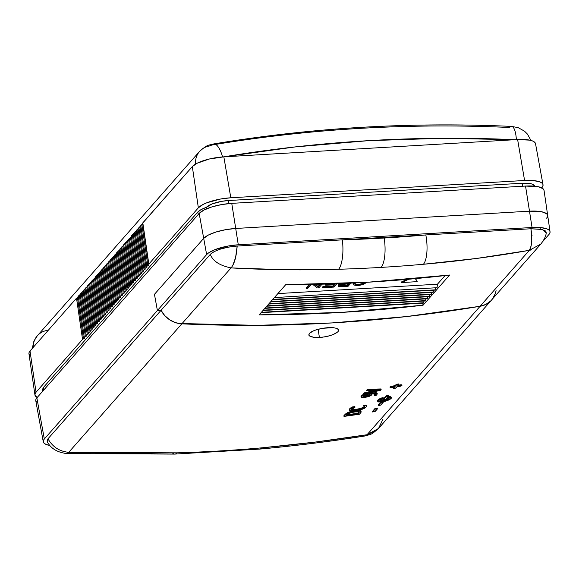 <?xml version="1.0" encoding="UTF-8"?>
<svg xmlns="http://www.w3.org/2000/svg" width="579" height="579" viewBox="0 0 579 579"><rect width="100%" height="100%" fill="white"/><g stroke="black" fill="none" stroke-linecap="round" stroke-linejoin="round"><path stroke-width="0.87" d="M535.437 143.375L534.475 142.065L532.579 140.979L529.821 140.161L517.619 139.546L223.841 156.844L230.804 197.779L524.581 180.482A26.337 7.686 -9.3 0 1 543.022 184.759A26.337 7.686 -9.3 0 1 541.944 187.589L542.936 185.946L542.936 184.419L541.937 183.073L539.983 181.958L533.541 180.576L524.581 180.482L230.804 197.779L220.7 198.988L206.746 202.809L203.135 204.423L198.351 207.818L148.832 264.089L148.825 265.11L146.936 266.239L146.928 267.259L145.047 268.388L145.032 269.409L143.151 270.545L143.143 271.565L141.254 272.695L141.247 273.715L139.358 274.844L139.351 275.865L137.469 277.001L137.455 278.021L135.573 279.15L135.566 280.171L133.677 281.3L133.669 282.32L131.788 283.457L131.773 284.477L129.891 285.606L129.884 286.627L127.995 287.756L127.988 288.776L126.106 289.913L126.092 290.933L124.21 292.062L124.203 293.083L122.314 294.212L122.307 295.232L120.418 296.368L120.41 297.389L118.529 298.518L118.514 299.538L116.632 300.667L116.625 301.688L114.736 302.824L114.729 303.845L112.847 304.974L112.833 305.994L110.951 307.123L110.944 308.144L109.055 309.28L109.047 310.301L107.166 311.43L107.151 312.45L105.269 313.579L105.262 314.6L103.373 315.736L103.366 316.756L101.484 317.885L101.47 318.906L99.588 320.035L99.581 321.063L97.692 322.192L97.685 323.212L95.796 324.341L95.788 325.362L93.907 326.498L93.892 327.519L92.01 328.648L92.003 329.668L90.114 330.797L90.107 331.818L88.225 332.954L88.211 333.974L86.329 335.103L86.322 336.124L84.433 337.253L84.425 338.274L82.544 339.41L36.036 392.244L35.087 393.763L34.979 395.182L37.266 397.549M42.933 390.912L42.412 389.913L43.273 387.619L197.794 212.052L201.065 209.627L206.385 207.347L212.066 203.946L221.525 201.362L228.372 200.544L522.149 183.246L530.668 183.673L532.586 184.245L534.583 185.917M543.022 184.759L535.524 143.701A25.577 7.462 170.7 0 0 517.619 139.546L524.581 180.482L517.619 139.546L223.841 156.844L209.171 159.037L196.976 163.3L192.329 166.593L142.81 222.857L148.832 264.089L198.351 207.818L192.329 166.593L142.68 223.132M78.404 297.049L76.515 298.185L30.014 351.019L29.073 352.531L29.001 353.943L29.79 355.209M142.796 223.885L140.784 225.289M140.907 226.034L138.895 227.438M139.011 228.184L136.999 229.588M137.114 230.341L135.102 231.745M135.225 232.49L133.336 233.619L131.317 236.044M133.329 234.64L127.525 240.35M131.433 236.797L129.544 238.432M129.537 238.946L123.74 244.656M127.648 241.096L125.759 242.739M125.752 243.252L119.954 248.956M123.855 245.402L121.966 247.045M121.966 247.551L116.162 253.262M120.07 249.708L118.181 251.344M118.174 251.858L114.273 255.419M116.285 254.007L112.377 257.568M114.389 256.164L110.48 259.718M112.492 258.314L108.584 261.874M110.596 260.463L106.695 264.024M108.707 262.62L104.799 266.174M106.811 264.769L102.903 268.33M104.915 266.919L101.014 270.48M103.026 269.076L99.118 272.629M101.13 271.225L97.221 274.786M99.233 273.375L95.332 276.936M97.344 275.532L91.54 281.242M95.448 277.681L93.559 279.324M93.552 279.838L87.755 285.541M91.663 281.987L89.774 283.63M89.767 284.137L83.962 289.847M87.87 286.294L85.981 287.929M85.974 288.443L80.177 294.154M84.085 290.593L82.196 292.236M82.189 292.75L78.411 296.028L77.463 297.613L83.485 338.838A3.004 0.876 170.7 0 0 84.548 337.97A3.004 0.876 170.7 0 0 84.433 337.767A3.004 0.876 -9.3 0 1 84.31 337.564A3.004 0.876 -9.3 0 1 85.381 336.688L79.352 295.464L78.404 296.542M80.293 294.899L79.352 295.464L85.381 336.688A3.004 0.876 170.7 0 0 86.445 335.813A3.004 0.876 170.7 0 0 86.322 335.61A3.004 0.876 -9.3 0 1 86.206 335.407A3.004 0.876 -9.3 0 1 87.27 334.539L81.248 293.314L87.27 334.539A3.004 0.876 170.7 0 0 88.341 333.663A3.004 0.876 170.7 0 0 88.218 333.461A3.004 0.876 -9.3 0 1 88.095 333.258A3.004 0.876 -9.3 0 1 89.166 332.382L83.144 291.157L89.166 332.382A3.004 0.876 170.7 0 0 90.23 331.514A3.004 0.876 170.7 0 0 90.114 331.311A3.004 0.876 -9.3 0 1 89.991 331.108A3.004 0.876 -9.3 0 1 91.062 330.233L85.033 289.008L91.062 330.233A3.004 0.876 170.7 0 0 92.126 329.357A3.004 0.876 170.7 0 0 92.003 329.154A3.004 0.876 -9.3 0 1 91.887 328.952A3.004 0.876 -9.3 0 1 92.951 328.083L86.93 286.858L92.951 328.083A3.004 0.876 170.7 0 0 94.022 327.207A3.004 0.876 170.7 0 0 93.899 327.005A3.004 0.876 -9.3 0 1 93.776 326.802A3.004 0.876 -9.3 0 1 94.847 325.926L88.826 284.702L94.847 325.926A3.004 0.876 170.7 0 0 95.919 325.058A3.004 0.876 170.7 0 0 95.796 324.855A3.004 0.876 -9.3 0 1 95.673 324.653A3.004 0.876 -9.3 0 1 96.744 323.777L90.715 282.552L96.744 323.777A3.004 0.876 170.7 0 0 97.808 322.901A3.004 0.876 170.7 0 0 97.692 322.698A3.004 0.876 -9.3 0 1 97.569 322.496A3.004 0.876 -9.3 0 1 98.633 321.627L92.611 280.402L98.633 321.627A3.004 0.876 170.7 0 0 99.704 320.752A3.004 0.876 170.7 0 0 99.581 320.549A3.004 0.876 -9.3 0 1 99.465 320.346A3.004 0.876 -9.3 0 1 100.529 319.47L94.507 278.246L100.529 319.47A3.004 0.876 170.7 0 0 101.6 318.602A3.004 0.876 170.7 0 0 101.477 318.399A3.004 0.876 -9.3 0 1 101.354 318.197A3.004 0.876 -9.3 0 1 102.425 317.321L96.396 276.096L102.425 317.321A3.004 0.876 170.7 0 0 103.489 316.445A3.004 0.876 170.7 0 0 103.373 316.243A3.004 0.876 -9.3 0 1 103.25 316.04A3.004 0.876 -9.3 0 1 104.314 315.171L98.292 273.947L104.314 315.171A3.004 0.876 170.7 0 0 105.385 314.296A3.004 0.876 170.7 0 0 105.262 314.093A3.004 0.876 -9.3 0 1 105.146 313.89A3.004 0.876 -9.3 0 1 106.21 313.015L100.189 271.79L106.21 313.015A3.004 0.876 170.7 0 0 107.281 312.146A3.004 0.876 170.7 0 0 107.158 311.943A3.004 0.876 -9.3 0 1 107.035 311.741A3.004 0.876 -9.3 0 1 108.107 310.865L102.085 269.64L108.107 310.865A3.004 0.876 170.7 0 0 109.17 309.989A3.004 0.876 170.7 0 0 109.055 309.787A3.004 0.876 -9.3 0 1 108.932 309.584A3.004 0.876 -9.3 0 1 110.003 308.716L103.974 267.491L110.003 308.716A3.004 0.876 170.7 0 0 111.067 307.84A3.004 0.876 170.7 0 0 110.944 307.637A3.004 0.876 -9.3 0 1 110.828 307.435A3.004 0.876 -9.3 0 1 111.892 306.559L105.87 265.334L111.892 306.559A3.004 0.876 170.7 0 0 112.963 305.69A3.004 0.876 170.7 0 0 112.84 305.488A3.004 0.876 -9.3 0 1 112.717 305.285A3.004 0.876 -9.3 0 1 113.788 304.409L107.766 263.184L113.788 304.409A3.004 0.876 170.7 0 0 114.852 303.534A3.004 0.876 170.7 0 0 114.736 303.331A3.004 0.876 -9.3 0 1 114.613 303.128A3.004 0.876 -9.3 0 1 115.684 302.26L109.655 261.035L115.684 302.26A3.004 0.876 170.7 0 0 116.748 301.384A3.004 0.876 170.7 0 0 116.625 301.181A3.004 0.876 -9.3 0 1 116.509 300.979A3.004 0.876 -9.3 0 1 117.573 300.103L111.552 258.878L117.573 300.103A3.004 0.876 170.7 0 0 118.644 299.234A3.004 0.876 170.7 0 0 118.521 299.032A3.004 0.876 -9.3 0 1 118.398 298.829A3.004 0.876 -9.3 0 1 119.469 297.953L113.448 256.729L119.469 297.953A3.004 0.876 170.7 0 0 120.541 297.078A3.004 0.876 170.7 0 0 120.418 296.875A3.004 0.876 -9.3 0 1 120.294 296.672A3.004 0.876 -9.3 0 1 121.366 295.804L115.337 254.579L121.366 295.804A3.004 0.876 170.7 0 0 122.43 294.928A3.004 0.876 170.7 0 0 122.314 294.725A3.004 0.876 -9.3 0 1 122.191 294.523A3.004 0.876 -9.3 0 1 123.255 293.647L117.233 252.422L123.255 293.647A3.004 0.876 170.7 0 0 124.326 292.771A3.004 0.876 170.7 0 0 124.203 292.576A3.004 0.876 -9.3 0 1 124.087 292.373A3.004 0.876 -9.3 0 1 125.151 291.498L119.129 250.273L125.151 291.498A3.004 0.876 170.7 0 0 126.222 290.622A3.004 0.876 170.7 0 0 126.099 290.419A3.004 0.876 -9.3 0 1 125.976 290.217A3.004 0.876 -9.3 0 1 127.047 289.348L121.018 248.116L127.047 289.348A3.004 0.876 170.7 0 0 128.111 288.472A3.004 0.876 170.7 0 0 127.995 288.27A3.004 0.876 -9.3 0 1 127.872 288.067A3.004 0.876 -9.3 0 1 128.936 287.191L122.914 245.966L128.936 287.191A3.004 0.876 170.7 0 0 130.007 286.316A3.004 0.876 170.7 0 0 129.884 286.113A3.004 0.876 -9.3 0 1 129.768 285.917A3.004 0.876 -9.3 0 1 130.832 285.042L124.811 243.817L130.832 285.042A3.004 0.876 170.7 0 0 131.903 284.166A3.004 0.876 170.7 0 0 131.78 283.963A3.004 0.876 -9.3 0 1 131.657 283.761A3.004 0.876 -9.3 0 1 132.729 282.885L126.707 241.66L132.729 282.885A3.004 0.876 170.7 0 0 133.792 282.016A3.004 0.876 170.7 0 0 133.677 281.814A3.004 0.876 -9.3 0 1 133.554 281.611A3.004 0.876 -9.3 0 1 134.625 280.735L128.596 239.511L134.625 280.735A3.004 0.876 170.7 0 0 135.689 279.86A3.004 0.876 170.7 0 0 135.566 279.657A3.004 0.876 -9.3 0 1 135.45 279.462A3.004 0.876 -9.3 0 1 136.514 278.586L130.492 237.361L136.514 278.586A3.004 0.876 170.7 0 0 137.585 277.71A3.004 0.876 170.7 0 0 137.462 277.507A3.004 0.876 -9.3 0 1 137.339 277.305A3.004 0.876 -9.3 0 1 138.41 276.429L132.388 235.204L138.41 276.429A3.004 0.876 170.7 0 0 139.474 275.561A3.004 0.876 170.7 0 0 139.358 275.358A3.004 0.876 -9.3 0 1 139.235 275.155A3.004 0.876 -9.3 0 1 140.306 274.28L134.277 233.055L133.329 234.133M82.544 339.41L76.515 298.185L30.014 351.019L36.036 392.244L82.544 339.41A3.004 0.876 -9.3 0 1 83.485 338.838L77.463 297.613L76.515 298.185L82.544 339.41M534.649 186.17A17.848 5.211 170.7 0 0 522.149 183.246L228.372 200.544A17.848 5.211 170.7 0 0 206.385 207.347C202.18 208.809 199.314 210.38 197.794 212.052L198.235 214.505L197.794 212.052L43.273 387.619L43.722 390.072L43.273 387.619L42.405 389.891L42.658 391.274M30.014 351.019A25.577 7.462 170.7 0 0 28.95 353.689L34.943 394.994A26.337 7.686 -9.3 0 1 36.036 392.244L30.014 351.019M37.179 397.505A26.337 7.686 -9.3 0 1 34.943 394.994M223.841 156.844A25.577 7.462 170.7 0 0 192.329 166.593L198.351 207.818A26.337 7.686 -9.3 0 1 230.804 197.779L223.841 156.844A1478.049 1331.838 -138.6 0 1 509.947 139.481M32.279 348.442L33.908 341.154L37.302 335.798A19.831 17.869 41.4 0 0 33.191 347.407A19.831 17.869 -138.6 0 1 37.251 335.856A19.831 17.869 -138.6 0 1 47.145 330.406M515.006 139.705L442.088 138.287L368.222 140.683L294.993 146.95L223.928 156.837M199.567 151.43A19.831 17.869 41.4 0 0 195.572 164.074A19.831 17.869 -138.6 0 1 199.617 151.365A19.831 17.869 -138.6 0 1 209.46 145.973L211.9 145.018A1497.88 1349.707 -138.6 0 1 509.621 127.489A19.831 5.718 92.6 0 1 511.698 126.417A19.831 5.718 92.6 0 1 516.352 139.394M516.367 139.619A19.831 5.718 -87.4 0 0 511.698 126.417M211.9 145.018A19.831 6.934 80.5 0 1 213.752 143.939A19.831 6.934 80.5 0 1 222.502 156.699M222.56 156.931A19.831 6.934 -99.5 0 0 213.752 143.939M522.149 183.246L522.62 186.235L522.149 183.246M228.372 200.544L228.85 203.584L228.372 200.544M206.385 207.347L206.638 208.795L206.385 207.347M136.174 230.905L134.277 233.055L140.306 274.28A3.004 0.876 170.7 0 0 141.37 273.404A3.004 0.876 170.7 0 0 141.247 273.201A3.004 0.876 -9.3 0 1 141.131 272.998A3.004 0.876 -9.3 0 1 142.195 272.13L136.174 230.905L142.195 272.13A3.004 0.876 170.7 0 0 143.266 271.254A3.004 0.876 170.7 0 0 143.143 271.052A3.004 0.876 -9.3 0 1 143.02 270.849A3.004 0.876 -9.3 0 1 144.091 269.973L138.07 228.748L136.174 230.905M139.959 226.599L138.07 228.748L144.091 269.973A3.004 0.876 170.7 0 0 145.163 269.105A3.004 0.876 170.7 0 0 145.04 268.902A3.004 0.876 -9.3 0 1 144.916 268.699A3.004 0.876 -9.3 0 1 145.988 267.824L139.959 226.599L145.988 267.824A3.004 0.876 170.7 0 0 147.052 266.948A3.004 0.876 170.7 0 0 146.936 266.745A3.004 0.876 -9.3 0 1 146.813 266.543A3.004 0.876 -9.3 0 1 147.877 265.674L141.855 224.449L139.959 226.599M142.81 222.857L141.855 224.449L147.877 265.674A3.004 0.876 170.7 0 0 148.948 264.798A3.004 0.876 170.7 0 0 148.825 264.596A3.004 0.876 -9.3 0 1 148.709 264.4A3.004 0.876 -9.3 0 1 148.832 264.089L142.81 222.857M338.093 331.644L333.265 334.546L328.112 336.175L322.293 337.239L314.259 337.434L310.539 336.609L308.839 335.161L309.41 333.33L314.245 330.464L322.293 328.307L328.105 327.62L333.265 327.663L336.971 328.431L338.664 329.827L338.093 331.644L335.335 333.605L330.819 335.415L325.232 336.79L319.413 337.499L318.11 329.219L319.413 337.499L314.259 337.434L309.41 335.95M308.781 334.923L309.41 333.33L312.168 331.383L316.691 329.625L322.293 328.307L333.265 327.663L336.971 328.431L338.715 330.008M544.065 190.469L542.957 188.667L538.144 186.699L525.529 186.062L231.752 203.359A26.446 7.715 170.7 0 0 199.176 213.441L203.974 210.032L211.856 206.92L221.612 204.575L231.752 203.359L238.28 244.787L235.711 228.466L529.488 211.176L532.058 227.496A25.679 7.498 -9.3 0 1 550.05 231.745L547.691 215.475A25.983 7.585 170.7 0 0 529.488 211.176L235.711 228.466A25.983 7.585 170.7 0 0 203.699 238.374L206.638 254.579A25.679 7.498 -9.3 0 1 238.28 244.787L532.058 227.496L529.488 211.176A25.983 7.585 -9.3 0 1 547.691 215.475L544.057 190.44A26.446 7.715 170.7 0 0 525.529 186.062L529.488 211.176L541.879 211.798L546.605 213.731L547.589 215.062L546.605 213.731L541.879 211.798L529.488 211.176L235.711 228.466L225.738 229.668L216.155 231.969L208.418 235.023L203.699 238.374A25.983 7.585 -9.3 0 1 235.711 228.466L529.488 211.176L525.529 186.062L231.752 203.359L235.711 228.466L225.738 229.668L216.155 231.969L208.418 235.023L203.699 238.374L199.176 213.441L203.699 238.374L154.455 294.327L203.699 238.374L154.455 294.327L157.394 310.532L44.322 439.005L36.861 397.867L44.322 439.005L43.367 440.568L43.331 442.023L44.221 443.319L45.994 444.404L49.837 445.49A25.679 7.498 -9.3 0 1 43.266 441.77A25.679 7.498 -9.3 0 1 44.322 439.005L157.394 310.532L154.455 294.327L157.394 310.532L161.049 310.315L164.769 315.642L169.741 319.876L172.585 321.475L175.582 322.684L181.82 323.835L68.763 452.293L123.124 453.415L177.044 452.829A1497.88 1349.707 41.4 0 0 261.853 447.835L314.824 442.132L367.043 434.735L480.092 306.277A1497.88 1349.707 -138.6 0 1 181.82 323.835L257.25 325.347L332.245 322.916L406.596 316.554L480.092 306.277L485.839 304.416L490.659 300.986L485.839 304.416L480.092 306.277L367.043 434.735C332.491 440.221 297.425 444.585 261.853 447.835A23.138 7.621 84.9 0 1 259.53 449.101M390.181 387.061L391.694 386.193A1497.88 1349.707 41.4 0 0 395.081 385.679L396.362 384.311L398.634 383.964M398.685 384.738L398.641 383.978L396.123 384.492L396.224 385.115L398.685 384.738L397.643 385.918A1497.88 1349.707 41.4 0 0 401.03 385.39L400.929 384.76L401.826 384.847L400.929 384.76A1497.88 1349.707 -138.6 0 1 398.301 385.18A1497.88 1349.707 41.4 0 0 400.929 384.76L401.03 385.39C402.354 385.426 402.101 385.708 400.27 386.251A1497.88 1349.707 -138.6 0 1 396.89 386.779L395.848 387.966L393.387 388.343L394.422 387.163A1497.88 1349.707 -138.6 0 1 391.042 387.677C389.718 387.633 389.964 387.344 391.795 386.815L391.694 386.193L391.795 386.815A1497.88 1349.707 41.4 0 0 395.182 386.302A1497.88 1349.707 -138.6 0 1 391.795 386.815L390.166 387.452L391.042 387.677A1497.88 1349.707 41.4 0 0 394.422 387.163L393.329 388.429L394.234 388.589L395.71 388.082L396.89 386.779A1497.88 1349.707 41.4 0 0 400.27 386.251L401.891 385.614L401.03 385.39A1497.88 1349.707 -138.6 0 1 397.643 385.918L398.453 384.463L396.506 384.912L395.182 386.302L395.081 385.679A1497.88 1349.707 -138.6 0 1 391.694 386.193C389.855 386.721 389.602 387.011 390.934 387.054L390.492 387.09M393.279 387.72L393.669 387.279L393.387 388.343L393.279 387.72M401.03 385.39L401.927 385.491L401.833 384.869L400.668 385.52M378.348 404.692L380.606 402.123L378.29 404.822L378.68 405.589L380.642 405.134L383.312 402.079L381.091 402.427L378.449 405.314L378.348 404.692M383.378 398.974L386.316 395.732L388.589 395.377L386.077 395.913L386.179 396.535L383.421 399.705L385.78 399.351L388.408 395.877L386.179 396.528L388.654 396.137L385.94 399.221L383.479 399.597L383.32 399.105L386.077 395.913L386.179 396.535L383.479 399.597L383.378 398.974M388.017 398.026L388.784 398.497L388.241 399.315L384.521 400.806L381.604 401.196L380.244 400.733L383.189 398.345L378.355 400.255L377.653 401.254L378.362 401.935L382.994 401.84L387.503 400.61L390.912 398.757L391.361 398.099L391.049 397.476L389.377 397.317L388.017 398.026L388.176 397.1L390.311 396.615L391.252 397.476M380.425 400.393L385.686 399.828L388.69 398.048M377.573 400.769L379.795 398.699L382.495 397.737L383.341 397.853L383.001 398.193M383.443 398.475L383.262 398.005M372.594 411.235L375.178 408.383L377.45 408.036L374.939 408.564L375.04 409.194L372.673 411.879L375.033 411.582L377.269 408.535L375.04 409.194L377.515 408.796L375.156 411.474L372.681 411.864L372.536 411.365L374.939 408.564L375.04 409.194L372.695 411.857L372.594 411.235M367.195 389.283L381.033 388.943L381.134 389.566L367.296 389.906L366.666 390.622L378.268 390.311L364.09 393.546L363.46 394.263L380.475 390.318L381.134 389.566L380.475 390.318L363.46 394.263L363.988 392.924L375.047 390.405L363.988 392.924L364.09 393.546L378.268 390.311L366.666 390.622L367.195 389.283L367.296 389.906L381.134 389.566L381.033 388.943L367.195 389.283L366.666 390.622L367.195 389.283M360.985 396.333L361.542 395.392L363.619 394.357L363.721 394.979L370.01 393.619L369.901 392.996L370.01 393.619L376.032 393.286L375.93 392.663L376.032 393.286L371.704 393.409L365.255 394.516L361.13 396.557L361.289 397.194L362.36 397.469L366.927 397.035L370.864 395.616L371.74 394.726L371.414 394.096L373.194 393.937L375.402 394.306L374.251 395.645A1497.88 1349.707 41.4 0 0 376.191 395.37L377.313 393.944L376.032 393.286L377.305 393.937L376.828 392.902L375.93 392.663L366.579 393.554L373.137 392.649M365.161 393.886L363.619 394.357L365.161 393.886M361.542 395.392L362.078 395.044M371.66 393.879L371.436 394.422M377.305 393.937L376.191 395.37A1497.88 1349.707 -138.6 0 1 374.251 395.645L374.15 395.023L375.33 393.959M375.93 392.663L377.211 393.409M338.664 329.827L338.664 330.696M360.934 411.307L360.493 413.022L359.407 414.26A1497.88 1349.707 -138.6 0 1 343.984 416.395L343.875 415.773L345.431 414.05L347.863 412.472L347.965 413.095L355.368 410.772L360.934 411.307L360.826 410.685L360.934 411.307L357.229 410.931L349.665 412.436L346.314 414.021L343.984 416.395A1497.88 1349.707 41.4 0 0 359.407 414.26L361.043 412.299L361.108 411.097L358.502 410.258L360.826 410.685L361.057 411.445M351.453 411.249L347.863 412.472L351.453 411.249M351.294 409.143L353.95 409.585L358.951 408.89L363.171 407.486L364.437 406.27M349.68 409.997L349.694 408.774L352.445 406.936A1497.88 1349.707 41.4 0 0 354.876 406.61L354.978 407.232A1497.88 1349.707 -138.6 0 1 352.546 407.558L350.034 409.15L349.586 410.468L351.453 410.996L355.39 410.772L364.191 408.441L366.196 406.914L366.167 405.669A1497.88 1349.707 -138.6 0 1 363.764 406.017L364.502 406.603L364.249 407.406L361.021 408.998L355.528 410.084L351.88 410.07L351.352 409.635L351.822 408.897L354.978 407.232L351.344 409.65M364.314 405.843L364.249 407.406L364.415 406.465L363.663 405.394A1497.88 1349.707 41.4 0 0 366.066 405.047L366.398 406.263L366 407.16L362.425 409.187L355.788 410.714L350.411 410.858L349.448 410.2L349.796 409.396L352.546 407.558A1497.88 1349.707 41.4 0 0 354.978 407.232L354.876 406.61A1497.88 1349.707 -138.6 0 1 352.445 406.936L352.546 407.558L352.445 406.936L350.925 407.768L351.026 408.398L350.925 407.768L349.694 408.774L349.448 410.193M496.08 290.593L495.334 293.51L492.591 298.757L495.334 293.51L496.08 290.593A23.138 20.851 -138.6 0 1 491.6 299.98A23.138 20.851 -138.6 0 1 480.092 306.277L529.322 250.345C531.204 246.357 532.014 242.927 531.761 240.046L530.95 228.756L342.312 239.858A23.138 7.216 88.3 0 1 338.606 269.257A1497.88 1349.707 41.4 0 0 381.112 267.397A23.138 7.418 -93.4 0 0 384.166 238.027A1474.742 1328.856 -138.6 0 1 342.312 239.858A1474.742 1328.856 41.4 0 0 384.166 238.027A1474.742 1328.856 41.4 0 0 425.811 234.944A1474.742 1328.856 -138.6 0 1 384.166 238.027A23.138 7.418 86.6 0 1 381.112 267.397A1497.88 1349.707 41.4 0 0 423.408 264.263A23.138 7.621 -95.1 0 0 425.811 234.944A23.138 7.621 84.9 0 1 423.408 264.263C458.843 261.18 494.148 256.54 529.322 250.345L476.474 258.458L423.408 264.263A1497.88 1349.707 -138.6 0 1 381.112 267.397A1497.88 1349.707 -138.6 0 1 338.606 269.257A23.138 7.216 -91.7 0 0 342.312 239.858L237.173 246.046L235.61 257.474L232.772 265.486M36.448 402L35.782 400.748L35.92 399.351L36.861 397.867L199.176 213.441L36.861 397.867A26.446 7.715 170.7 0 0 35.775 400.711L43.266 441.77M365.103 435.936L377.291 429.734M259.587 449.094A23.138 7.621 -95.1 0 0 261.853 447.835A1497.88 1349.707 -138.6 0 1 177.044 452.829A23.138 7.216 88.3 0 1 174.713 454.088A23.138 7.216 88.3 0 1 172.462 452.952A23.138 7.216 -91.7 0 0 174.648 454.088A23.138 7.216 -91.7 0 0 177.044 452.829L68.763 452.293L66.998 453.545M550.05 231.745A25.679 7.498 -9.3 0 1 548.986 234.43L549.949 232.823L549.949 231.339L548.979 230.022L547.075 228.937L540.793 227.583L532.058 227.496L238.28 244.787L228.43 245.974L214.816 249.694L208.541 252.922L206.638 254.579L157.394 310.532L161.049 310.315L47.977 438.795C52.66 447.01 59.586 451.511 68.763 452.293L181.82 323.835A23.138 20.851 -138.6 0 1 161.049 310.315L157.394 310.532L206.638 254.579L203.699 238.374L154.455 294.327L157.394 310.532L161.049 310.315L47.977 438.795L47.275 441.69C50.706 448.392 57.191 452.351 66.723 453.567L68.763 452.293C59.586 451.511 52.66 447.01 47.977 438.795L47.087 441.169L47.637 442.204M383.009 419.073L378.536 428.453L367.043 434.735M546.612 218.189L547.589 216.568L546.612 218.189A25.983 7.585 -9.3 0 0 547.691 215.475M358.734 413.283L358.249 413.826A1497.88 1349.707 -138.6 0 1 346.336 415.483L349.007 413.384L351.75 412.443L357.366 411.647L359.255 412.197L358.734 413.283L359.023 411.937L354.739 411.879L349.007 413.384L346.336 415.483A1497.88 1349.707 41.4 0 0 358.249 413.826L358.148 413.203A1497.88 1349.707 -138.6 0 1 346.98 414.759A1497.88 1349.707 41.4 0 0 358.148 413.203L358.633 412.661L358.734 413.283L358.249 413.826L358.633 412.661L358.734 413.283M344.954 414.557L345.055 415.179L347.965 413.095L347.863 412.472L344.954 414.557L345.055 415.179L343.984 416.395L343.875 415.773L344.954 414.557M358.922 411.307L358.937 412.27M361.542 408.173L361.643 408.803L364.249 407.406L364.14 406.784L361.542 408.173L356.36 409.339L356.461 409.968L361.643 408.803L361.542 408.173M351.554 409.165L352.133 410.135L352.032 409.512L352.133 410.135L356.461 409.968L356.36 409.339L351.453 409.302M366.167 405.669L366.066 405.047A1497.88 1349.707 -138.6 0 1 363.663 405.394L363.764 406.017A1497.88 1349.707 41.4 0 0 366.167 405.669L366.398 406.263M363.713 406.067L363.663 405.394L363.713 406.067M368.049 394.552L364.481 395.356L368.049 394.552M363.988 395.537L363.026 396.13L363.988 395.537M369.416 394.357L370.068 394.473L369.749 395.305L367.318 396.318L363.518 396.724L362.787 395.812M375.243 394.147L375.257 394.9C375.728 393.944 374.447 393.677 371.414 394.096L371.537 395.044L369.706 396.202L365.19 397.332L361.694 397.36L361.267 396.362L363.721 394.979L363.619 394.357L361.166 395.739L361.064 396.876M361.057 396.876L361.267 396.362M371.414 394.096L371.537 395.044M375.257 394.9L375.149 394.27L374.186 394.987L374.287 395.609L375.438 394.408M374.251 395.645L374.186 394.987L374.251 395.645M363.026 396.13C362.78 396.76 363.692 396.912 365.769 396.593L369.93 395.124L369.901 394.299L368.932 394.422M369.8 393.677L369.93 395.124L369.829 394.494L368.7 395.24L368.801 395.862L368.7 395.24L365.667 395.971L365.769 396.593L365.667 395.971C363.59 396.289 362.678 396.13 362.917 395.508M369.93 395.124L369.901 394.299M362.83 395.898L367.216 395.696L369.829 394.494M363.46 394.263L363.988 392.924L363.46 394.263M372.637 411.995L372.63 411.459M377.551 408.658L377.45 408.05M382.596 398.366C383.739 397.686 383.378 397.556 381.51 397.983L381.612 398.605C383.464 398.186 383.834 398.316 382.705 398.989L380.237 400.704L384.688 400.762L388.777 398.547L388.031 398.012M383.436 398.482L382.705 398.989M388.574 398.28L384.796 400.089L380.352 400.35M388.198 398.142C388.096 397.65 388.835 397.353 390.412 397.245L390.311 396.615C388.726 396.731 387.988 397.028 388.096 397.512M391.368 397.889L391.23 397.151L390.311 396.615L391.346 397.896L384.796 401.442L377.66 401.341L381.612 398.605L381.51 397.983L378.261 399.626L377.602 400.393L377.66 401.341M383.421 399.727L383.414 399.206M388.596 395.392L388.639 396.152M383.226 401.493L383.276 402.246L380.902 404.945L378.398 405.438M378.391 405.452L378.384 404.924M378.449 405.314L380.808 402.629L380.729 402.115L380.808 402.629L383.276 402.246M393.322 387.952L393.387 388.343M391.042 387.677L390.137 387.568L390.029 386.946M395.182 386.302L395.081 385.679L396.123 384.492L396.224 385.115L395.182 386.302M277.869 293.596L437.442 284.202L445.056 275.561L437.442 284.202L437.073 287.691L437.442 284.202L277.869 293.596M353.32 283.942L353.371 282.943M364.509 283.283L363.945 283.544M357.105 285.071L356.418 285.063M322.72 287.039L323.589 286.525L332.903 285.975L333.945 284.788L332.903 285.975L333.012 286.605L334.648 284.745L325.449 285.027L335.132 284.195L335.523 283.753L335.132 284.195L335.06 283.768L335.132 284.195L326.505 284.702L326.404 284.072L327.178 284.028L325.449 285.027L325.34 284.398L326.064 284.108L325.34 284.398L325.398 285.136L326.013 285.252L325.449 285.027M325.282 284.513L325.905 284.636L325.34 284.398M306.284 287.806L309.237 284.455L306.284 287.806L306.4 288.429L309.91 284.441L306.4 288.429L306.284 287.806L306.725 288.045L306.226 287.908M315.208 284.34L318.095 286.46L320.064 284.224L318.095 286.46L318.197 287.09L320.737 284.202L318.197 287.09L318.095 286.46L315.208 284.34M415.621 278.608L417.213 281.647L401.623 282.566L401.5 281.944L407.015 279.375L401.5 281.944L401.623 282.566L408.803 279.223L401.623 282.566L417.213 281.647L415.621 278.608M338.143 285.281L339.171 284.115L340.792 283.449M259.168 314.853L285.722 284.68C340.893 284.6 395.522 281.387 449.622 275.032L423.068 305.205L422.713 303.157L423.068 305.205C368.932 311.596 314.303 314.817 259.168 314.853L285.722 284.68L368.078 282.205L449.622 275.032L423.068 305.205L341.494 312.414L259.168 314.853M274.345 297.606L437.073 287.691M261.086 312.674L423.654 303.106L423.994 301.044L423.814 302.752L261.397 312.313L423.814 302.752M425.551 300.95L425.891 298.887L425.71 300.602L263.293 310.163L425.71 300.602M264.871 308.368L427.44 298.8L427.787 296.738L427.606 298.453L265.189 308.014L427.606 298.453M266.767 306.219L429.336 296.643L429.676 294.588L429.495 296.296L267.078 305.857L429.495 296.296M431.239 294.494L431.572 292.431L431.391 294.146L268.974 303.707L431.391 294.146M270.552 301.912L433.121 292.344L433.468 290.282L433.287 291.997L270.871 301.558L433.287 291.997M272.448 299.763L434.909 290.122M435.176 289.84L435.365 288.132L435.176 289.84L272.767 299.401L434.815 289.898M546.149 233.279L546.149 232.02L545.324 230.898L541.358 229.277L530.95 228.756C532.434 239.25 531.891 246.444 529.322 250.345L540.844 244.034C544.159 239.771 545.954 236.087 546.221 232.982L542.342 229.516L530.95 228.756L237.173 246.046L228.799 247.052L220.758 248.984L214.259 251.554L210.293 254.362C212.862 261.115 219.781 265.623 231.05 267.903C234.394 263.959 236.435 256.671 237.173 246.046C224.276 247.211 215.316 249.983 210.293 254.362L161.049 310.315L164.769 315.642L169.741 319.876L175.582 322.684L178.687 323.473L257.25 325.347L332.245 322.916L406.596 316.554L480.092 306.277A23.138 20.851 41.4 0 0 491.6 299.98L378.536 428.453C369.554 436.334 370.676 433.939 364.777 436.009C330.24 441.495 295.21 445.852 259.674 449.087L174.793 454.088L66.723 453.567M548.986 234.43L542.849 241.4L548.986 234.43M231.05 267.903C219.781 265.623 212.862 261.115 210.293 254.362L161.049 310.315A23.138 20.851 41.4 0 0 181.82 323.835L231.05 267.903C266.825 269.923 302.679 270.371 338.606 269.257L284.781 269.742L231.05 267.903L181.82 323.835A1497.88 1349.707 41.4 0 0 480.092 306.277L529.322 250.345L531.406 249.882M532.26 235.088L531.464 234.965M540.714 228.741L541.329 229.573M415.338 278.629L417.213 281.647L415.338 278.629M306.834 288.668L307.775 288.349L311.234 284.419L307.775 288.349L306.4 288.429M317.314 287.864L312.674 284.39L317.314 287.864M318.949 287.72L318.059 288.009L318.949 287.72L322.076 284.173L318.949 287.72M314.469 284.354L318.197 287.09L314.469 284.354M332.903 285.975L323.755 286.511L323.849 287.141L333.012 286.605L332.903 285.975M323.755 286.511L322.713 286.844L322.821 287.466L323.849 287.141L323.755 286.511M322.713 286.844L323.248 287.075L322.713 286.844L323.053 287.698L333.902 287.075L323.35 287.698M336.869 283.703L333.902 287.075L336.869 283.703M326.013 285.252L334.648 284.745L333.012 286.605L322.821 287.466M338.606 286.381L338.563 285.324L340.517 284.195L340.409 283.572L340.517 284.195L343.868 283.601L343.767 282.972L343.868 283.601L349.441 283.276L340.901 284.079L338.729 285.15L338.447 286.279L340.655 286.656L348.138 286.236L350.881 283.117L348.138 286.236L338.606 286.381L338.15 285.382M339.728 285.208L347.139 285.136L348.254 283.869L347.139 285.136L347.248 285.765L347.139 285.136L341.907 285.447L342.008 286.069L347.248 285.765L348.949 283.826L343.267 284.166L343.166 283.544L343.267 284.166L339.945 285.237C339.403 285.896 340.09 286.178 342.008 286.069L339.786 285.787L341.169 284.535L348.949 283.826L347.248 285.765L342.008 286.069L341.907 285.447C339.996 285.548 339.316 285.273 339.851 284.615M340.409 283.572L338.447 284.702L338.491 285.758M339.945 285.237L339.735 285.671M354.131 282.747L353.328 284.086L353.812 284.998L357.453 285.679L362.845 284.651L366.912 282.248L363.431 284.427L357.945 285.657L353.812 284.998L353.342 284.296L353.755 282.393L353.914 282.972M355.274 282.907L355.093 284.55L358.452 285.107L362.859 284.094L365.32 282.559L361.911 284.455L357.286 285.129L354.927 284.383L354.92 283.384L355.687 282.501M353.342 283.001L353.342 284.296M364.661 282.407L362.751 283.471L362.859 284.094L362.751 283.471L358.35 284.477L358.452 285.107L358.35 284.477L354.999 283.927L355.093 284.55M354.724 283.572L356.208 284.405L359.523 284.361L362.751 283.471L364.973 282.154M37.302 335.798L199.617 151.365C208.831 143.288 208.758 145.713 213.644 143.954C311.285 127.655 410.605 121.807 511.604 126.41L518.162 127.641L524.502 131.158L527.476 134.14L530.921 140.429M78.288 296.347L84.31 337.571M80.177 294.19L86.206 335.415M82.073 292.04L88.095 333.265M83.969 289.891L89.991 331.116M85.866 287.734L91.887 328.959M87.755 285.585L93.784 326.809M89.651 283.428L95.673 324.66M91.547 281.278L97.569 322.503M93.436 279.129L99.465 320.353M95.332 276.972L101.354 318.197M97.229 274.822L103.25 316.047M99.118 272.673L105.146 313.898M101.014 270.516L107.035 311.741M102.91 268.367L108.932 309.591M104.799 266.217L110.828 307.442M106.695 264.06L112.717 305.285M108.591 261.911L114.613 303.135M110.488 259.761L116.509 300.986M112.377 257.604L118.406 298.829M114.273 255.455L120.294 296.68M116.169 253.305L122.191 294.53M118.058 251.148L124.087 292.373M119.954 248.999L125.976 290.224M121.851 246.849L127.872 288.074M123.74 244.693L129.768 285.917M125.636 242.543L131.657 283.768M127.532 240.394L133.554 281.618M129.421 238.237L135.45 279.462M131.317 236.087L137.339 277.312M133.213 233.938L139.235 275.163M135.11 231.781L141.131 273.006M136.999 229.631L143.027 270.856M138.895 227.482L144.916 268.707M140.791 225.325L146.813 266.55M142.68 223.176L148.709 264.4M366.391 406.14L366.29 405.517M371.761 394.516L371.66 393.894M370.111 394.61L370.01 393.988M388.791 398.547L388.69 397.925M540.844 244.034L491.6 299.98M262.982 310.518L425.543 300.95M268.663 304.062L431.225 294.494M306.219 287.944L306.334 288.566M325.282 284.528L325.398 285.15M322.655 286.967L322.764 287.589"/></g></svg>
